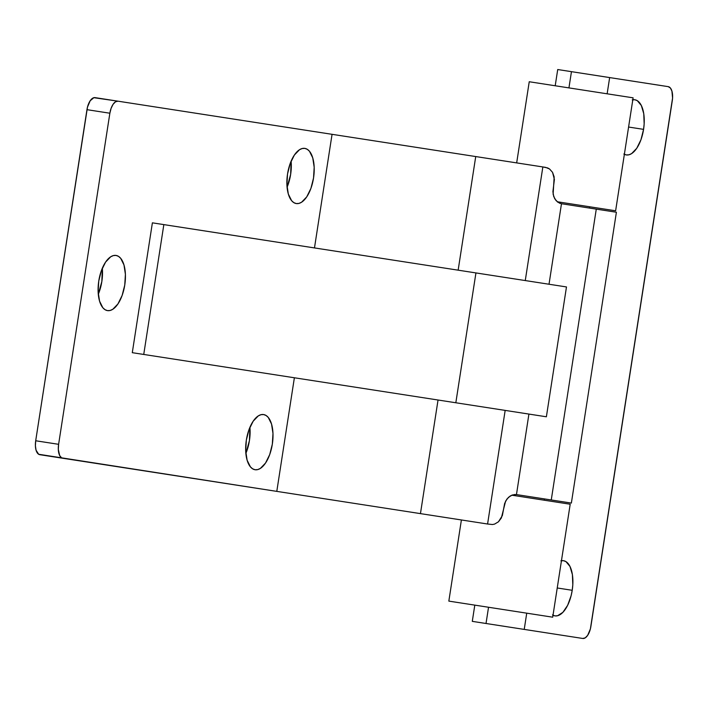 <?xml version="1.0" encoding="UTF-8"?>
<svg xmlns="http://www.w3.org/2000/svg" width="708" height="708" viewBox="0 0 708 708"><rect width="100%" height="100%" fill="white"/><g stroke="black" fill="none" stroke-linecap="round" stroke-linejoin="round"><path stroke-width="1.06" d="M263.606 414.552A27.922 13.151 -81.2 0 1 272.332 444.155A27.922 13.151 -81.2 0 1 255.066 469.74L257.685 469.599L260.367 468.404L265.509 463.076L269.713 454.563L272.332 444.155L272.978 433.446L271.545 424.057L268.261 417.428L266.066 415.481L263.606 414.552L260.995 414.693L258.314 415.888L253.172 421.216L248.968 429.729L246.34 440.137L245.694 450.846L247.127 460.235L250.42 466.864L252.614 468.811L255.066 469.74A27.922 13.151 -81.2 0 1 246.34 440.137A27.922 13.151 -81.2 0 1 263.606 414.552M245.862 453.412A27.922 13.151 98.8 0 0 249.906 427.34L249.428 440.615L245.862 453.412M304.812 148.379A27.922 13.151 -81.2 0 1 313.538 177.982A27.922 13.151 -81.2 0 1 296.271 203.559L298.891 203.426L301.573 202.231L306.714 196.904L310.918 188.39L313.538 177.982L314.184 167.274L312.75 157.884L309.467 151.246L307.272 149.299L304.812 148.379L302.201 148.521L299.519 149.707L294.378 155.043L290.174 163.557L287.545 173.964L286.899 184.673L288.333 194.063L291.625 200.691L293.82 202.638L296.271 203.559A27.922 13.151 -81.2 0 1 287.545 173.964A27.922 13.151 -81.2 0 1 304.812 148.379M287.076 187.239A27.922 13.151 98.8 0 0 291.112 161.159L290.634 174.434L287.076 187.239M116.032 255.429A27.922 13.151 -81.2 0 1 124.758 285.032A27.922 13.151 -81.2 0 1 107.492 310.617L110.103 310.476L112.784 309.281L117.926 303.953L122.13 295.44L124.758 285.032L125.404 274.323L123.971 264.934L120.679 258.305L118.484 256.358L116.032 255.429L113.413 255.57L110.731 256.765L105.589 262.093L101.386 270.606L98.766 281.014L98.12 291.723L99.554 301.112L102.837 307.741L105.032 309.688L107.492 310.617A27.922 13.151 -81.2 0 1 98.766 281.014A27.922 13.151 -81.2 0 1 116.032 255.429M98.288 294.289A27.922 13.151 98.8 0 0 102.324 268.217L101.846 281.492L98.288 294.289M152.388 222.834L132.29 352.681L152.388 222.834L163.84 224.613L143.742 354.451L132.29 352.681L143.742 354.451L163.84 224.613L475.935 272.925L455.828 402.764L143.742 354.451L455.828 402.764L475.935 272.925L566.48 286.944L546.381 416.782L566.48 286.944L152.388 222.834M616.358 212.232L561.479 203.736L557.656 202.09L554.718 198.744L553.116 194.204L554.169 176.912L552.541 172.345L549.567 169L545.7 167.389L117.997 101.182A13.142 6.186 -81.2 0 0 109.864 113.218L86.96 109.669A13.142 6.186 98.8 0 1 95.084 97.633L117.997 101.182L93.854 97.695L90.173 100.766L87.473 107.156L35.701 440.765L86.96 109.669L109.864 113.218L58.614 444.314L35.701 440.765L35.4 445.81L36.073 450.226L38.657 454.262L276.793 491.379L294.378 377.771L276.793 491.379L62.72 458.244L61.561 457.81L59.658 455.527L58.304 449.35L58.614 444.314L109.864 113.218L111.103 108.315L113.076 104.315L115.501 101.802L117.997 101.182L332.061 134.316L314.476 247.933L332.061 134.316L475.732 156.556L458.147 270.173L475.732 156.556L542.85 166.946L525.265 280.563L542.85 166.946L547.709 167.955L549.567 169L552.541 172.345L554.391 179.434L552.904 191.691L553.736 196.585L556.045 200.603L559.488 203.152L561.479 203.736L549.019 284.235L561.479 203.736L596.278 209.126L551.258 499.972L516.459 494.582L528.92 414.083L516.459 494.582L514.38 494.538L510.326 495.919L506.91 499.06L504.636 503.468L502.353 515.601L498.441 521.805L494.6 524.088L492.511 524.522L487.582 524.017L492.511 524.522L494.6 524.088L498.441 521.805L501.37 517.946L505.6 501.14L508.503 497.29L512.309 494.989L516.459 494.582L571.365 503.078L616.394 212.241L596.278 209.126L551.258 499.972L571.338 503.078M276.793 491.379L487.582 524.017L276.793 491.379M438.04 400.011L420.455 513.619L438.04 400.011M505.167 410.401L487.582 524.017L505.167 410.401M58.614 444.314L35.701 440.765A13.142 6.186 98.8 0 0 39.807 454.695L62.72 458.244A13.142 6.186 -81.2 0 1 58.614 444.314M546.381 416.782L455.828 402.764L546.381 416.782M623.854 154.017L626.306 154.937L628.925 154.804L631.607 153.609L636.749 148.282L640.952 139.768L643.572 129.36L628.589 127.042L643.572 129.36A27.922 13.151 -81.2 0 1 626.306 154.937A27.922 13.151 -81.2 0 1 624.367 154.309M552.497 614.951L554.948 615.88L557.568 615.739L562.887 612.349L567.657 605.287L571.135 595.64L572.214 590.295L557.231 587.976L572.214 590.295A27.922 13.151 -81.2 0 1 554.948 615.88A27.922 13.151 -81.2 0 1 553.01 615.243M615.571 210.78L557.214 201.745L615.624 210.789L633.111 97.828L529.239 81.747L633.058 97.819M607.137 93.81L609.65 77.579L668.193 86.642L670.379 87.987L671.927 91.111L672.573 98.014L590.384 628.943L587.675 635.333L585.259 637.837L582.764 638.466L524.23 629.403L582.764 638.466A13.142 6.186 -81.2 0 0 590.888 626.43L672.299 100.571A13.142 6.186 -81.2 0 0 668.193 86.642L557.718 69.534L555.205 85.765M461.395 519.964L448.837 601.11L552.709 617.19L570.197 504.229L511.787 495.184L570.144 504.22M632.81 99.775A27.922 13.151 -81.2 0 1 634.846 99.757A27.922 13.151 -81.2 0 1 643.572 129.36L644.156 123.935L643.758 113.696L641.351 105.527L637.297 100.678L634.846 99.757L632.235 99.899M561.453 560.709A27.922 13.151 -81.2 0 1 563.488 560.692A27.922 13.151 -81.2 0 1 572.214 590.295L572.799 584.879L572.4 574.63L569.993 566.462L565.949 561.621L563.488 560.692L560.878 560.833M448.837 601.11L552.656 617.181M474.803 605.128L472.289 621.359L486.024 623.491L488.538 607.26L486.024 623.491L524.23 629.403L526.734 613.172M568.94 87.889L571.453 71.658L568.94 87.889M557.842 69.552L609.526 77.553M472.413 621.385L524.106 629.385M516.672 162.893L529.239 81.747M544.222 500.211L544.425 498.91M589.454 208.064L589.649 206.771"/></g></svg>
